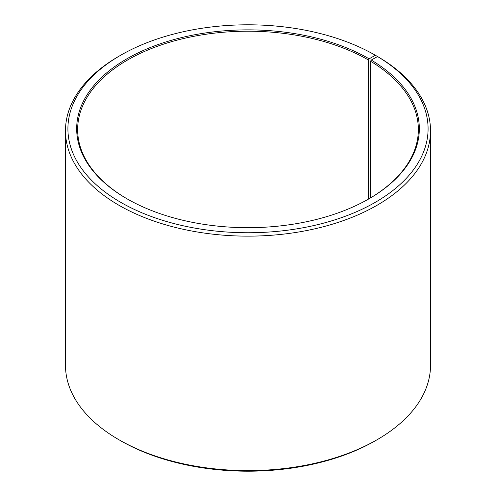 <?xml version="1.0" encoding="UTF-8"?>
<svg xmlns="http://www.w3.org/2000/svg" width="496" height="496" viewBox="0 0 496 496"><rect width="100%" height="100%" fill="white"/><g stroke="black" fill="none" stroke-linecap="round" stroke-linejoin="round"><path stroke-width="0.74" d="M377.549 56.55A180.091 103.974 180 0 1 373.854 203.143A180.091 103.974 180 0 1 119.92 201.866A180.091 103.974 180 0 1 120.652 55.254L118.935 56.246A182.522 105.381 180 0 0 65.478 130.764A182.522 105.381 180 0 0 248 236.139A182.522 105.381 180 0 0 430.522 130.764A182.522 105.381 180 0 0 379.297 57.561L377.549 56.55L371.244 60.059L370.543 61.25L370.543 197.892M370.543 61.25A170.357 98.357 180 0 1 418.357 129.568A170.357 98.357 180 0 1 368.807 198.915M127.193 198.915A170.357 98.357 180 0 1 77.643 129.568A170.357 98.357 180 0 1 182.807 38.7A170.357 98.357 180 0 1 368.46 60.022L368.46 199.113M430.522 130.764L430.522 365.236A182.522 105.381 180 0 1 377.065 439.754L375.348 440.746A180.091 103.974 180 0 1 120.652 440.746L118.935 439.754A182.522 105.381 180 0 1 65.478 365.236L65.478 130.764M377.065 439.754A182.522 105.381 180 0 1 118.935 439.754M377.065 56.817L377.065 56.246L375.342 55.254L369.148 58.832L368.46 60.022M120.652 55.254A180.091 103.974 180 0 1 375.342 55.254M371.244 60.059A171.331 98.915 180 0 1 369.148 198.716A171.331 98.915 180 0 1 126.852 198.716A171.331 98.915 180 0 1 126.852 58.832A171.331 98.915 180 0 1 369.148 58.832"/></g></svg>
